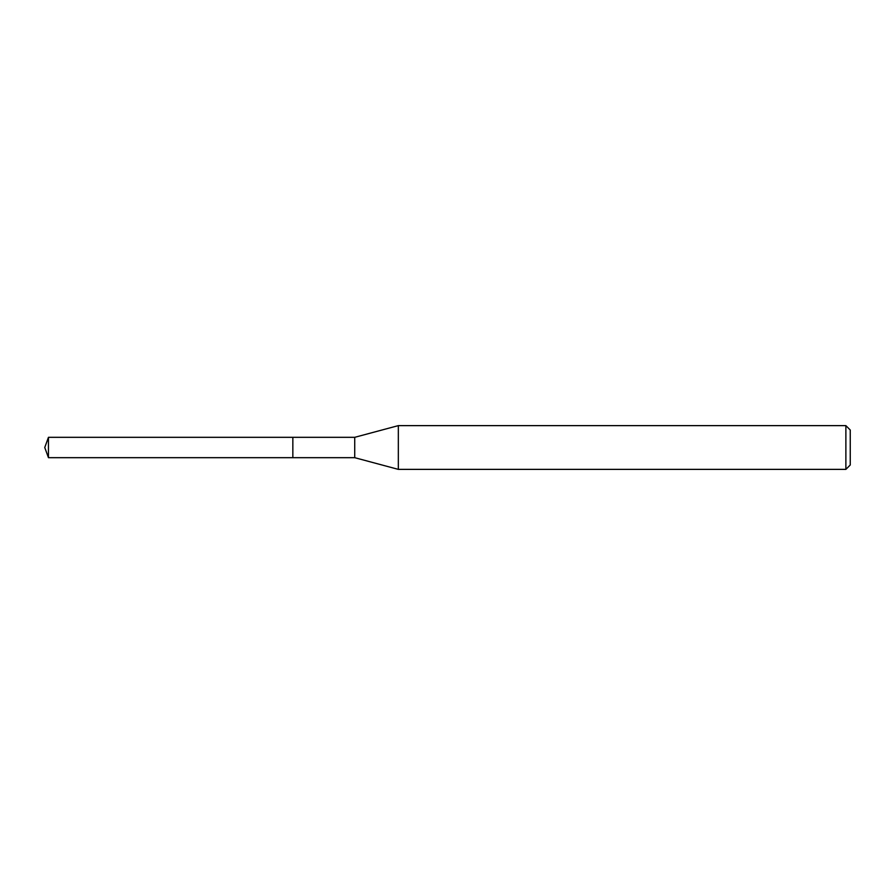 <?xml version="1.0" encoding="UTF-8"?>
<svg xmlns="http://www.w3.org/2000/svg" width="895" height="895" viewBox="0 0 895 895"><rect width="100%" height="100%" fill="white"/><g stroke="black" fill="none" stroke-linecap="round" stroke-linejoin="round"><path stroke-width="1.34" d="M292.844 437.319L48.453 437.319L48.453 457.681L292.844 457.681L292.844 437.319L292.844 457.681L354.722 457.681L354.722 437.319L292.844 437.319M48.453 457.681L44.75 447.5L48.453 437.319M354.722 437.319L398.331 425.628L398.331 469.372L354.722 457.681M398.331 469.372L845.876 469.372L845.876 425.628L398.331 425.628M845.876 425.628L850.25 430.003L850.25 464.997L845.876 469.372"/></g></svg>
